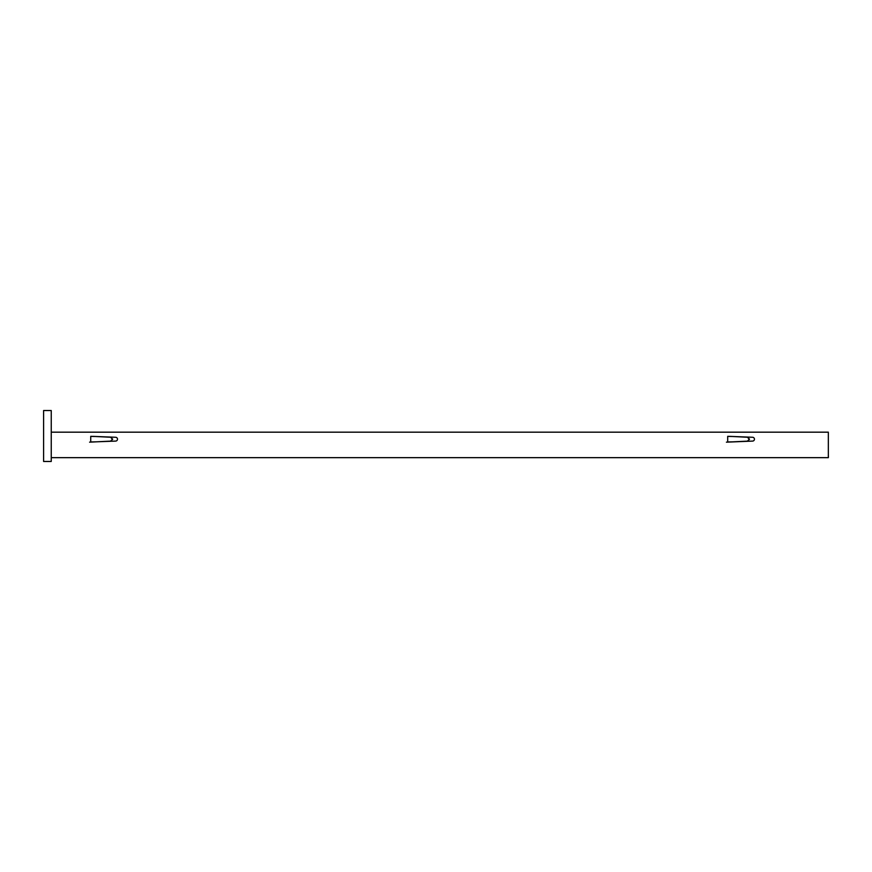 <?xml version="1.0" encoding="UTF-8"?>
<svg xmlns="http://www.w3.org/2000/svg" width="872" height="872" viewBox="0 0 872 872"><rect width="100%" height="100%" fill="white"/><g stroke="black" fill="none" stroke-linecap="round" stroke-linejoin="round"><path stroke-width="1.31" d="M43.6 461.473L43.6 410.527L51.241 410.527L51.241 461.473L43.6 461.473M95.604 441.864L110.613 441.123L112.455 439.183L110.613 437.243L112.673 439.183L110.831 441.123L89.587 442.159M93.282 441.984L90.732 441.984L90.732 436.425L95.604 436.501L90.732 436.338M95.386 441.864L90.732 441.951M90.732 442.028L115.671 441.09A1.908 1.908 0 0 0 117.491 439.183A1.908 1.908 0 0 0 115.671 437.275L93.097 436.382M727.695 442.039L732.567 441.864L727.695 441.951L727.695 436.425L732.567 436.501L727.695 436.338M726.42 442.169L752.634 441.09A1.908 1.908 0 0 0 754.444 439.183A1.908 1.908 0 0 0 752.634 437.275L730.028 436.382M51.241 457.658L828.378 457.658L828.335 455.969M51.241 432.174L828.335 432.174L828.335 457.658M828.335 454.715L828.4 457.059M727.695 441.951L730.246 441.984M732.349 441.864L747.446 441.134L749.299 439.183L747.446 437.243L749.517 439.183L747.664 441.134L732.567 441.864M747.664 437.243L732.567 436.501M747.446 437.243L732.349 436.501M730.246 436.392L727.695 436.425M110.831 437.243L95.604 436.501M110.613 437.243L95.386 436.501M93.282 436.392L90.732 436.425M828.302 455.489L828.335 456.252"/></g></svg>
